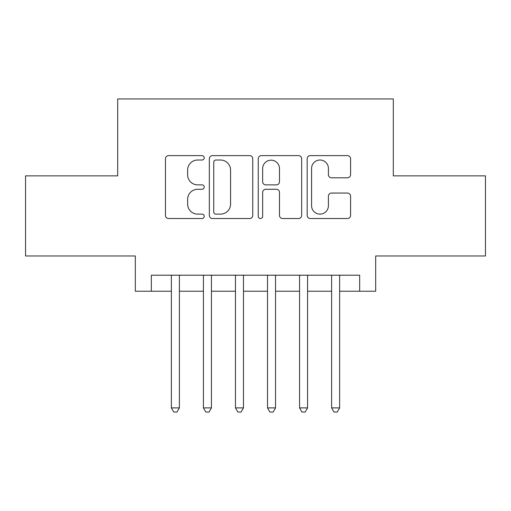 <?xml version="1.0" encoding="UTF-8"?>
<svg xmlns="http://www.w3.org/2000/svg" width="511" height="511" viewBox="0 0 511 511"><rect width="100%" height="100%" fill="white"/><g stroke="black" fill="none" stroke-linecap="round" stroke-linejoin="round"><path stroke-width="0.77" d="M204.221 157.822A2.204 2.204 0 0 0 202.024 155.619L168.598 155.619A3.143 3.143 0 0 0 165.449 158.761L165.449 215.387A3.143 3.143 0 0 0 168.598 218.536L202.024 218.536A2.204 2.204 0 0 0 204.221 216.332A2.204 2.204 0 0 0 202.024 214.128L197.693 214.128A10.067 10.067 0 0 1 187.626 204.061L187.626 199.347A10.067 10.067 0 0 1 197.693 189.281L202.024 189.281A2.204 2.204 0 0 0 204.221 187.077A2.204 2.204 0 0 0 202.024 184.873L197.693 184.873A10.067 10.067 0 0 1 187.626 174.807L187.626 170.086A10.067 10.067 0 0 1 197.693 160.02L202.024 160.02A2.204 2.204 0 0 0 204.221 157.822M347.435 177.796A3.143 3.143 0 0 0 350.584 174.647L350.584 158.761A3.143 3.143 0 0 0 347.435 155.619L310.318 155.619A3.143 3.143 0 0 0 307.168 158.761L307.168 215.387A3.143 3.143 0 0 0 310.318 218.536L347.435 218.536A3.143 3.143 0 0 0 350.584 215.387L350.584 196.198A3.143 3.143 0 0 0 347.435 193.056L331.55 193.056A3.143 3.143 0 0 0 328.407 196.198L328.407 205.716A8.412 8.412 0 0 1 319.988 214.128A8.412 8.412 0 0 1 311.576 205.716L311.576 168.438A8.412 8.412 0 0 1 319.988 160.02A8.412 8.412 0 0 1 328.407 168.438L328.407 174.647A3.143 3.143 0 0 0 331.55 177.796L347.435 177.796M151.339 291.232L151.339 275.212L359.661 275.212L359.661 291.232L375.681 291.232L375.681 255.979L485.45 255.979L485.45 175.861L393.31 175.861L393.31 98.942L117.69 98.942L117.69 175.861L25.55 175.861L25.55 255.979L135.319 255.979L135.319 291.232L171.37 291.232M252.747 158.761A3.143 3.143 0 0 0 249.604 155.619L212.48 155.619A3.143 3.143 0 0 0 209.338 158.761L209.338 215.387A3.143 3.143 0 0 0 212.48 218.536L249.604 218.536A3.143 3.143 0 0 0 252.747 215.387L252.747 158.761M261.396 155.619L298.52 155.619A3.143 3.143 0 0 1 301.662 158.761L301.662 215.387A3.143 3.143 0 0 1 298.52 218.536L282.634 218.536A3.143 3.143 0 0 1 279.485 215.387L279.485 192.423A3.143 3.143 0 0 0 276.342 189.281L265.803 189.281A3.143 3.143 0 0 0 262.654 192.423L262.654 216.332A2.204 2.204 0 0 1 260.457 218.536A2.204 2.204 0 0 1 258.253 216.332L258.253 158.761A3.143 3.143 0 0 1 261.396 155.619M179.387 291.232L203.423 291.232M211.433 291.232L235.469 291.232M243.479 291.232L267.521 291.232M275.531 291.232L299.567 291.232M307.577 291.232L331.613 291.232M339.63 291.232L359.661 291.232M215.942 160.02A2.204 2.204 0 0 0 213.739 162.223L213.739 211.931A2.204 2.204 0 0 0 215.942 214.128L220.503 214.128A10.067 10.067 0 0 0 230.57 204.061L230.57 170.086A10.067 10.067 0 0 0 220.503 160.02L215.942 160.02M279.485 168.592A8.412 8.412 0 0 0 271.073 160.179A8.412 8.412 0 0 0 262.654 168.592L262.654 181.731A3.143 3.143 0 0 0 265.803 184.873L276.342 184.873A3.143 3.143 0 0 0 279.485 181.731L279.485 168.592M179.387 275.212L179.387 407.893L171.37 407.893L171.37 275.212M179.387 407.893L176.978 412.058L173.778 412.058L171.37 407.893M211.433 275.212L211.433 407.893L203.423 407.893L203.423 275.212M211.433 407.893L209.031 412.058L205.824 412.058L203.423 407.893M243.479 275.212L243.479 407.893L235.469 407.893L235.469 275.212M243.479 407.893L241.077 412.058L237.87 412.058L235.469 407.893M275.531 275.212L275.531 407.893L267.521 407.893L267.521 275.212M275.531 407.893L273.13 412.058L269.923 412.058L267.521 407.893M307.577 275.212L307.577 407.893L299.567 407.893L299.567 275.212M307.577 407.893L305.176 412.058L301.969 412.058L299.567 407.893M339.63 275.212L339.63 407.893L331.613 407.893L331.613 275.212M339.63 407.893L337.222 412.058L334.022 412.058L331.613 407.893"/></g></svg>

